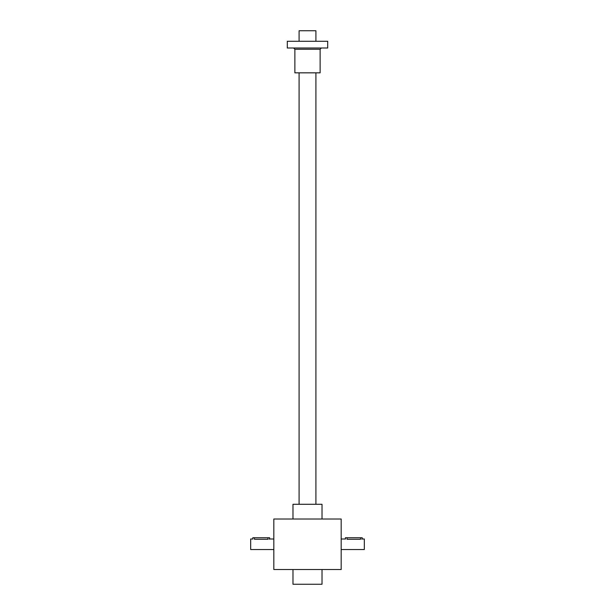 <?xml version="1.0" encoding="UTF-8"?>
<svg xmlns="http://www.w3.org/2000/svg" width="615" height="615" viewBox="0 0 615 615"><rect width="100%" height="100%" fill="white"/><g stroke="black" fill="none" stroke-linecap="round" stroke-linejoin="round"><path stroke-width="0.92" d="M273.829 519.006L273.829 569.521L341.171 569.521L341.171 519.006L273.829 519.006M292.978 569.521L292.978 584.25L322.022 584.25L322.022 569.521M292.978 519.006L292.978 504.277L322.022 504.277L322.022 519.006M252.903 539.04L252.78 537.741L269.616 537.741L269.616 539.001L269.124 539.14M273.829 549.526L250.674 549.526L250.674 539.001L252.78 539.001M267.932 537.741L267.932 539.278C270.108 538.978 270.108 538.978 267.932 539.278C270.108 538.978 270.108 538.978 267.932 539.278L254.464 539.278C252.296 538.978 252.296 538.978 254.464 539.278L254.464 537.741M345.499 539.04L345.384 537.741L362.22 537.741L362.22 539.001L361.728 539.14M362.22 539.001L364.326 539.001L364.326 549.526L341.171 549.526M347.068 537.741L347.068 539.278C344.892 538.978 344.892 538.978 347.068 539.278L360.536 539.278C362.704 538.978 362.704 538.978 360.536 539.278C362.704 538.978 362.704 538.978 360.536 539.278L360.536 537.741M315.918 41.274L315.918 30.75L299.082 30.75L299.082 41.274M327.703 48.008L287.297 48.008L287.297 41.274L327.703 41.274L327.703 48.008M294.869 49.269L320.131 49.269L320.131 72.839L294.869 72.839L294.869 49.269L293.609 48.008M269.616 539.001L273.829 539.001M345.384 539.001L341.171 539.001M315.918 504.277L315.918 72.839M299.082 504.277L299.082 72.839M320.131 49.269L321.391 48.008"/></g></svg>
